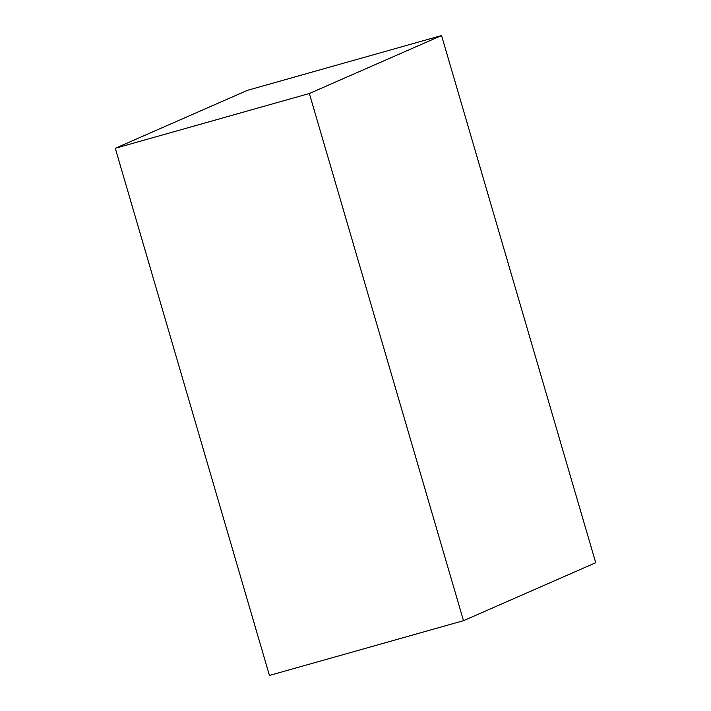 <?xml version="1.0" encoding="UTF-8"?>
<svg xmlns="http://www.w3.org/2000/svg" width="711" height="711" viewBox="0 0 711 711"><rect width="100%" height="100%" fill="white"/><g stroke="black" fill="none" stroke-linecap="round" stroke-linejoin="round"><path stroke-width="1.07" d="M269.442 675.45L463.501 620.685L595.72 562.721L441.558 35.55L309.347 93.505L463.501 620.685L269.442 675.45L115.28 148.279L309.347 93.505L115.28 148.279L247.499 90.315L441.558 35.55L247.499 90.315L115.28 148.279L269.442 675.45M463.501 620.685L309.347 93.505L441.558 35.55L595.72 562.721L463.501 620.685"/></g></svg>
